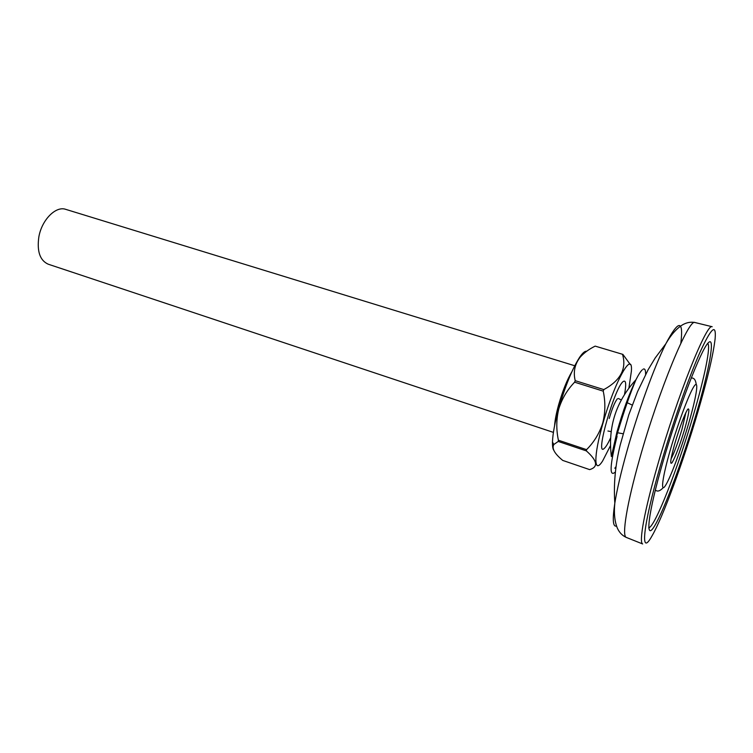 <?xml version="1.0" encoding="UTF-8"?>
<svg xmlns="http://www.w3.org/2000/svg" width="753" height="753" viewBox="0 0 753 753"><rect width="100%" height="100%" fill="white"/><g stroke="black" fill="none" stroke-linecap="round" stroke-linejoin="round"><path stroke-width="1.13" d="M660.588 465.034C642.45 527.354 639.965 557.728 651.929 536.061C662.904 517.311 683.31 461.608 697.758 412.333C707.556 378.91 713.355 354.305 715.143 338.539C716.357 322.99 711.199 327.809 699.669 352.997C688.402 378.543 672.316 424.466 660.588 465.034M680.834 343.33C683.649 319.432 678.641 319.592 665.812 343.81C654.385 366.504 637.819 412.042 626.712 451.941C620.943 472.63 616.98 489.695 614.825 503.126C613.808 513.264 614.674 521.65 617.422 528.305C619.408 532.597 622.345 535.628 626.232 537.397L642.657 543.958C638.695 542.668 644.389 510.76 657.708 464.817C677.512 395.41 706.935 322.453 712.178 326.736L695 322.529C688.863 318.086 658.95 389.95 639.711 458.633C626.75 504.105 621.714 535.891 626.232 537.397L626.496 537.501M617.375 398.789C614.862 401.914 612.142 408.484 609.224 418.499M645.603 374.457C645.697 369.996 644.86 368.245 643.071 369.215M614.806 468.262L616.161 466.446M642.224 369.874C640.577 371.436 638.488 374.712 635.965 379.719L635.965 379.719C629.273 393.499 622.938 410.893 616.971 431.893L611.37 456.572L617.611 432.599C624.124 410.818 630.252 393.188 635.965 379.719C615.954 401.556 607.756 427.167 611.37 456.572M617.074 436.364C609.704 465.909 609.168 477.76 615.455 471.905M574.746 365.751L65.765 209.362C55.816 205.701 41.679 219.932 38.817 237.12C36.869 251.464 40.003 260.491 48.22 264.199L553.417 432.391M610.532 438.077C608.029 443.479 605.958 446.906 604.32 448.355C594.192 458.558 615.192 385.188 623.606 381.3C626.007 380.199 626.327 384.529 624.548 394.29M553.587 449.983C552.758 448.515 552.391 445.861 552.476 442.03C552.768 433.813 554.82 422.715 558.641 408.757C565.183 386.157 572.167 369.026 579.584 357.355C582.587 352.95 584.949 350.917 586.672 351.274M586.361 450.896C597.393 460.714 598.494 466.954 589.655 469.618L562.745 460.422C554.566 453.692 551.601 448.393 553.832 444.515L558.218 441.446L586.361 450.896L586.568 449.645L558.406 440.213L558.218 441.446M558.406 440.213C556.147 429.596 556.279 419.139 558.801 408.86C561.936 398.751 567.207 389.866 574.614 382.185L603.228 391.136L603.812 389.602L575.207 380.67L574.614 382.185M628.915 387.983L631.39 371.173C633.047 349.053 614.749 381.178 602.993 423.12C593.345 456.365 593.778 475.19 602.682 460.864L610.429 445.738M603.228 391.136C605.544 401.989 605.374 412.635 602.72 423.082C599.435 433.323 594.051 442.171 586.568 449.645M595.181 346.126L622.91 354.399L595.181 346.126M630.336 364.584L622.91 354.399M622.59 354.559C626.741 368.819 620.481 380.5 603.812 389.602M575.207 380.67C573.089 371.897 574.812 364 580.347 356.978C584.13 352.818 588.959 349.241 594.832 346.276M684.562 429.511C679.695 445.578 675.554 456.619 672.128 462.634C669.586 465.467 670.537 458.944 674.961 443.046C680.11 426.066 684.355 414.809 687.705 409.284C689.955 407.364 688.91 414.103 684.562 429.511M671.045 458.925C674.264 452.76 677.907 442.886 681.973 429.314L685.917 412.437M695.979 414.865C682.726 459.923 664.278 509.96 654.639 525.858C644.784 542.527 647.571 514.948 663.054 461.542C678.444 408.22 700.601 350.606 708.074 343.001C715.811 334.501 709.307 369.732 695.979 414.865M648.71 527.806C654.865 527.514 678.161 467.547 693.532 414.668C704.479 377.554 711.001 346.229 707.735 343.396M695.273 322.604L695 322.529C690.802 321.719 686.651 322.482 682.547 324.825C676.448 328.647 670.867 334.972 665.812 343.81L655.232 357.92L648.06 369.845L637.584 391.569L628.793 414.837L620.237 444.929C615.295 464.949 613.497 484.348 614.825 503.126C612.33 519.561 612.895 527.194 616.509 526.018M670.471 449.372C662.292 477.496 660.249 493.77 665.426 485.591C670.49 477.807 681.023 449.503 688.506 423.939C696.045 398.309 699.198 379.738 694.661 385.48C690.237 390.779 678.594 421.351 670.471 449.372M554.585 425.652C554.961 420.193 556.307 413.256 558.613 404.85C562.613 390.92 567.009 379.945 571.791 371.916M632.238 405.076L627.183 402.695M621.272 399.899L618.326 398.516M655.355 489.968C657.275 491.935 659.882 491.191 663.167 487.737M696.233 384.416C695.593 379.728 693.899 377.611 691.169 378.053M623.051 433.756L616.773 432.617M611.125 431.601L607.925 431.017M552.476 442.03L553.832 444.515M579.584 357.355L580.347 356.978"/></g></svg>
